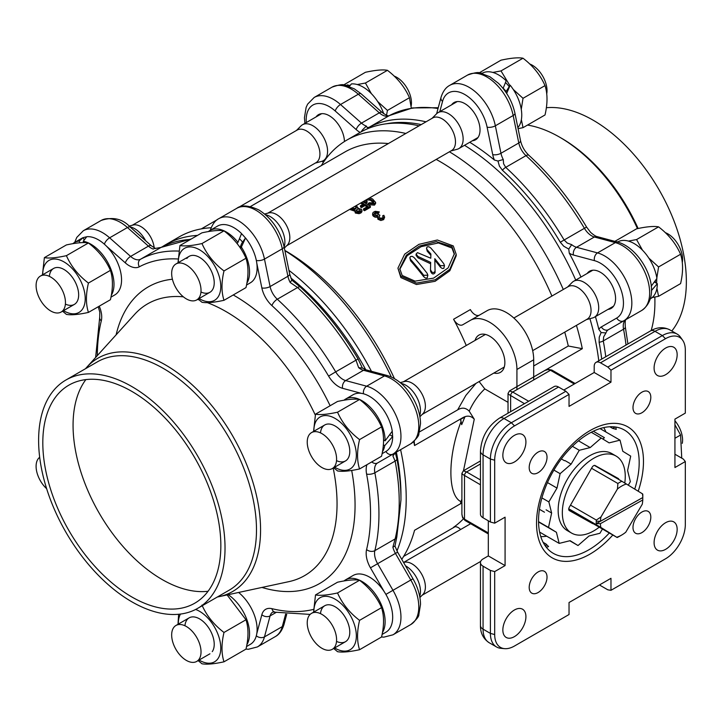 <?xml version="1.0" encoding="UTF-8"?>
<svg xmlns="http://www.w3.org/2000/svg" width="722" height="722" viewBox="0 0 722 722"><rect width="100%" height="100%" fill="white"/><g stroke="black" fill="none" stroke-linecap="round" stroke-linejoin="round"><path stroke-width="1.08" d="M603.709 427.595A65.91 38.049 -60 0 1 605.957 432.027M546.698 536.193A65.91 38.049 -60 0 1 540.778 536.599M583.331 517.836A30.604 17.671 120 0 0 583.981 517.602M602.969 439.102L604.395 437.64L593.303 431.242M564.442 460.708L561.346 458.921M544.46 512.196L539.433 509.29M602.437 529.018L599.937 533.269L589.017 535.986L578.006 545.534L570.1 540.688L559.18 543.395L556.418 532.285L548.512 527.43L551.626 513.026L548.855 501.907L557.005 488.081L560.119 473.677L571.129 464.12L579.279 450.284L590.199 447.577L601.209 438.019L609.115 442.875L620.036 440.158L622.797 451.277L630.703 456.123L627.598 470.527L630.36 481.646L628.302 485.139M568.737 508.884L587.753 520.553A2.969 1.715 120 0 0 587.771 520.571A2.969 1.715 120 0 0 587.934 520.643M611.011 474.995L600.812 468.74M600 428.588L620.036 440.158M569.757 540.769L578.006 545.534M539.614 532.105L559.18 543.395M538.549 521.961L556.418 532.285M538.54 521.672L548.512 527.43M546.094 509.831L551.626 513.026M541.906 497.9L548.855 501.907M547.457 482.567L557.005 488.081M553.9 470.085L560.119 473.677M564.938 460.546L571.129 464.12M572.375 446.304L579.279 450.284M578.493 440.817L590.199 447.577M591.246 432.27L601.209 438.019M608.908 473.785L599.404 467.946M624.774 483A44.484 25.685 120 0 0 616.037 456.024L611.841 453.596A44.484 25.685 120 0 0 567.366 479.282A44.484 25.685 120 0 0 567.366 530.643L571.553 533.071A44.484 25.685 120 0 0 599.242 527.177M616.037 456.024A44.484 25.685 120 0 0 571.553 481.7A44.484 25.685 120 0 0 571.553 533.071M618.853 479.525A2.969 1.715 120 0 0 618.267 478.496L595.09 465.537A2.969 1.715 120 0 0 592.121 467.278L569.324 507.187A2.969 1.715 120 0 0 569.333 510.589L592.509 523.549A2.969 1.715 120 0 0 593.186 523.676M569.062 510.364L588.313 521.131A2.969 1.715 120 0 0 588.999 521.257M614.666 477.107A2.969 1.715 120 0 0 614.341 476.303M513.847 318.023L568.322 286.58A18.835 10.875 60 0 1 587.148 297.446A18.835 10.875 60 0 1 587.148 319.196L532.674 350.648M400.232 382.642L404.212 381.577A18.835 10.875 60 0 1 412.072 383.147A18.835 10.875 60 0 1 423.949 398.427A18.835 10.875 60 0 1 422.821 413.805L419.906 416.729M567.591 286.995L572.176 282.401A20.758 11.985 60 0 1 573.647 281.273A20.758 11.985 60 0 1 594.405 293.258A20.758 11.985 60 0 1 594.405 317.229A20.758 11.985 60 0 1 592.69 317.933L586.426 319.611M665.26 232.628A20.758 11.985 60 0 1 682.272 262.6M401.116 383.391A20.758 11.985 60 0 1 405.782 385.205A20.758 11.985 60 0 1 419.699 415.583M321.913 467.531A20.758 11.985 60 0 1 308.348 449.237A20.758 11.985 60 0 1 311.525 432.604A20.758 11.985 60 0 1 332.291 444.59A20.758 11.985 60 0 1 332.291 468.56A20.758 11.985 60 0 1 321.913 467.531M651.172 286.273L656.903 278.421A32.77 18.916 -120 0 0 634.142 243.558A32.77 18.916 -120 0 0 617.761 241.942L617.518 242.078M650.287 298.836L650.531 298.7A32.77 18.916 -120 0 0 657.318 283.692L651.397 290.632M657.318 283.692L654.385 282.004M642.499 250.191L636.56 239.56L628.411 241.085M617.915 241.852L616.281 241.744M655.314 280.705A30.026 17.337 60 0 1 655.377 282.573M652.156 297.554L658.581 296.309L656.93 288.304M656.614 283.295L656.776 278.602M656.83 277.961L658.581 266.95L648.843 258.124M614.846 241.356L636.542 228.829C646.533 226.645 653.87 225.986 658.563 226.861C668.554 234.46 675.891 243.594 680.584 254.252C683.229 262.51 683.229 272.293 680.584 283.611L658.581 296.309M658.563 226.861L636.56 239.56M680.584 254.252L658.581 266.95M320.505 432.902A20.758 11.985 60 0 1 335.116 426.007A20.758 11.985 60 0 1 349.773 450.609A20.758 11.985 60 0 1 336.515 460.645M333.699 467.748L337.535 470.924C342.228 471.791 349.565 471.141 359.556 468.957C356.903 460.699 356.903 450.907 359.556 439.599C349.565 432 342.228 422.866 337.535 412.208C327.544 414.392 320.207 415.051 315.514 414.175L313.574 431.431M313.889 431.242A30.026 17.337 60 0 1 334.8 418.264A30.026 17.337 60 0 1 356.343 455.04A30.026 17.337 60 0 1 335.116 467.477A30.026 17.337 60 0 1 334.647 467.197M315.514 414.175L337.517 401.468C347.508 399.284 354.845 398.634 359.538 399.501C369.52 407.109 376.866 416.233 381.55 426.892C384.203 435.149 384.203 444.933 381.55 456.25L359.556 468.957M359.538 399.501L337.535 412.208M381.55 426.892L359.556 439.599M345.576 399.085L353.121 394.726A32.77 18.916 -120 0 1 369.511 396.351A32.77 18.916 -120 0 1 392.263 431.205L385.133 440.835A32.77 18.916 -120 0 0 361.957 400.701A32.77 18.916 -120 0 0 345.576 399.085A32.77 18.916 -120 0 0 343.952 400.232M394.943 545.976L392.894 547.168L395.133 538.937A199.137 114.969 -120 0 0 395.133 461.087L392.894 455.952A14.828 8.565 60 0 1 395.439 452.649L410.8 443.777A38.555 22.256 -120 0 0 415.132 408.282A38.555 22.256 -120 0 0 384.474 375.909L366.65 386.207A38.555 22.256 60 0 1 397.308 418.57A38.555 22.256 60 0 1 392.976 454.066L410.8 443.777L392.976 454.066A5.929 4.846 -120 0 1 385.891 451.485A32.77 18.916 -120 0 0 392.678 436.476L384.718 445.636L383.337 444.833M382.425 451.819A32.77 18.916 -120 0 0 384.718 445.636M392.678 436.476L389.754 434.788M385.133 440.835L383.517 439.906M403.589 562.501L404.212 562.33A18.835 10.875 60 0 1 423.606 578.25A18.835 10.875 60 0 1 422.821 594.567L419.906 597.482M674.935 420.755A20.758 11.985 60 0 1 682.272 443.353M405.484 565.795A20.758 11.985 60 0 1 418.498 581.779A20.758 11.985 60 0 1 419.699 596.345M309.197 632.472A20.758 11.985 60 0 1 311.525 613.357A20.758 11.985 60 0 1 332.291 625.342A20.758 11.985 60 0 1 332.291 649.313A20.758 11.985 60 0 1 309.197 632.472M173.632 627.635A20.758 11.985 60 0 1 175.96 625.469A20.758 11.985 60 0 1 196.727 637.454A20.758 11.985 60 0 1 196.727 661.424A20.758 11.985 60 0 1 177.404 651.731A20.758 11.985 60 0 1 173.632 627.635M46.632 488.677A20.758 11.985 60 0 1 39.692 457.297M132.261 225.264L297.193 130.041A18.835 10.875 60 0 1 318.14 145.321A18.835 10.875 60 0 1 316.019 162.658L238.215 207.575M129.103 226.103L133.083 225.038A18.835 10.875 60 0 1 152.477 240.958A18.835 10.875 60 0 1 154.174 247.854M296.462 130.456L301.047 125.872A20.758 11.985 60 0 1 302.518 124.744A20.758 11.985 60 0 1 325.613 141.584A20.758 11.985 60 0 1 323.275 160.69A20.758 11.985 60 0 1 321.561 161.403L315.297 163.073M394.131 76.09A20.758 11.985 60 0 1 409.482 93.156A20.758 11.985 60 0 1 411.143 106.071M129.987 226.861A20.758 11.985 60 0 1 145.654 240.751M63.491 292.915A20.758 11.985 60 0 1 61.153 312.03A20.758 11.985 60 0 1 40.396 300.045A20.758 11.985 60 0 1 40.396 276.075A20.758 11.985 60 0 1 63.491 292.915M267.826 213.152L432.758 117.93A18.835 10.875 60 0 1 450.275 126.72A18.835 10.875 60 0 1 453.705 148.588A18.835 10.875 60 0 1 451.584 150.546L286.652 245.769M264.667 214.001L268.647 212.936A18.835 10.875 60 0 1 285.407 223.576A18.835 10.875 60 0 1 288.042 244.226A18.835 10.875 60 0 1 287.257 245.164L284.369 248.061M432.027 118.354L436.611 113.76A20.758 11.985 60 0 1 438.083 112.632A20.758 11.985 60 0 1 457.396 122.316A20.758 11.985 60 0 1 461.178 146.422A20.758 11.985 60 0 1 458.84 148.588A20.758 11.985 60 0 1 457.125 149.292L450.862 150.97M529.695 63.978A20.758 11.985 60 0 1 546.707 93.959M265.552 214.75A20.758 11.985 60 0 1 280.596 227.52A20.758 11.985 60 0 1 284.134 246.942M199.055 297.753A20.758 11.985 60 0 1 196.727 299.919A20.758 11.985 60 0 1 175.96 287.934A20.758 11.985 60 0 1 175.96 263.963A20.758 11.985 60 0 1 195.283 273.656A20.758 11.985 60 0 1 199.055 297.753M346.74 85.629L347.86 84.79A32.77 18.916 -120 0 0 346.632 85.404L346.389 85.539M383.707 113.688A32.77 18.916 -120 0 0 351.424 83.923L349.295 86.45M347.86 84.79L348.374 86.126M503.081 88.436L506.185 80.792A32.77 18.916 -120 0 0 482.197 73.292L481.953 73.436M517.873 127.632A32.77 18.916 -120 0 0 510.165 85.187L505.761 92.064M510.165 85.187L506.663 93.427M674.935 424.807L680.584 435.005L681.748 458.154M680.584 435.005L674.935 438.272M386.505 115.258L387.452 110.421L377.714 101.585M371.37 93.652L365.431 83.03L357.273 84.546M350.206 85.304L348.076 85.349M346.786 85.313L344.213 85.106M343.528 85.016L365.413 72.29C375.404 70.106 382.741 69.447 387.434 70.323C397.425 77.922 404.762 87.055 409.455 97.714L411.314 108.119M409.455 97.714L387.452 110.421M387.434 70.323L365.431 83.03M503.171 88.219A20.758 11.985 60 0 1 506.041 91.387M518.08 128.642L523.017 127.668L545.02 114.96C547.664 103.652 547.664 93.86 545.02 85.611C540.327 74.944 532.989 65.819 522.999 58.22C518.306 57.345 510.968 57.995 500.978 60.188L479.092 72.904M505.499 82.498A30.026 17.337 60 0 1 509.191 86.568M523.017 127.668L521.365 119.662M521.266 109.32L523.017 98.309L513.279 89.474M509.894 85.566L500.996 70.918L492.846 72.435M482.35 73.211L479.778 72.994M522.999 58.22L500.996 70.918M545.02 85.611L523.017 98.309M320.505 613.655A20.758 11.985 60 0 1 332.003 605.352A20.758 11.985 60 0 1 347.823 622.581A20.758 11.985 60 0 1 336.515 641.398M333.699 648.5L337.535 651.677C342.228 652.553 349.565 651.894 359.556 649.71C356.903 641.452 356.903 631.669 359.556 620.351C349.565 612.752 342.228 603.619 337.535 592.961C327.544 595.145 320.207 595.803 315.514 594.928L313.574 612.184M313.889 612.003A30.026 17.337 60 0 1 334.963 599.107A30.026 17.337 60 0 1 356.343 636.154A30.026 17.337 60 0 1 334.647 647.959M315.514 594.928L337.517 582.221C347.508 580.037 354.845 579.387 359.538 580.262C369.52 587.861 376.866 596.986 381.55 607.644C384.203 615.902 384.203 625.694 381.55 637.003L359.556 649.71M359.538 580.262L337.535 592.961M381.55 607.644L359.556 620.351M184.94 625.766A20.758 11.985 60 0 1 204.019 622.265A20.758 11.985 60 0 1 212.259 651.641M198.135 660.612L201.97 663.78C206.663 664.655 214.001 664.005 223.991 661.812C221.338 653.563 221.338 643.771 223.991 632.463C214.001 624.855 206.663 615.731 201.97 605.072M195.635 609.467A30.026 17.337 60 0 1 220.706 646.037A30.026 17.337 60 0 1 199.082 660.061M178.325 624.106A30.026 17.337 60 0 1 180.464 614.07M178.632 614.269L178.009 624.295M227.105 594.937L245.985 619.756C248.639 628.014 248.639 637.797 245.985 649.114L223.991 661.812M245.985 619.756L223.991 632.463M49.376 276.364A20.758 11.985 60 0 1 64.457 269.757A20.758 11.985 60 0 1 78.653 294.35A20.758 11.985 60 0 1 65.386 304.106M62.57 311.209L66.406 314.386C71.099 315.261 78.436 314.602 88.427 312.418C85.774 304.161 85.774 294.377 88.427 283.06C78.436 275.461 71.099 266.328 66.406 255.669C56.415 257.853 49.078 258.512 44.385 257.637L42.445 274.892M42.76 274.712A30.026 17.337 60 0 1 58.265 259.514A30.026 17.337 60 0 1 82.371 284.784A30.026 17.337 60 0 1 82.254 309.467A30.026 17.337 60 0 1 63.518 310.668M44.385 257.637L66.388 244.938C76.379 242.754 83.716 242.096 88.409 242.971C98.391 250.57 105.737 259.703 110.421 270.362C113.074 278.62 113.074 288.403 110.421 299.72L88.427 312.418M110.421 270.362L88.427 283.06M88.409 242.971L66.406 255.669M186.836 258.503A20.758 11.985 60 0 1 211.898 272.275A20.758 11.985 60 0 1 200.951 291.995M198.135 299.107L201.97 302.274C206.663 303.15 214.001 302.491 223.991 300.307C221.338 292.049 221.338 282.266 223.991 270.949C214.001 263.349 206.663 254.225 201.97 243.558C191.98 245.742 184.642 246.401 179.949 245.525L178.009 262.781M178.325 262.6A30.026 17.337 60 0 1 204.822 253.612A30.026 17.337 60 0 1 217.936 297.193A30.026 17.337 60 0 1 199.082 298.556M179.949 245.525L201.952 232.827C211.943 230.643 219.28 229.984 223.973 230.859C233.955 238.459 241.301 247.592 245.985 258.25C248.639 266.508 248.639 276.291 245.985 287.609L223.991 300.307M223.973 230.859L201.97 243.558M245.985 258.25L223.991 270.949M382.425 632.571A32.77 18.916 -120 0 0 382.028 606.426A32.77 18.916 -120 0 0 345.576 579.838A32.77 18.916 -120 0 0 343.952 580.984M382.082 634.43L385.891 632.237A32.77 18.916 -120 0 0 389.573 602.067A32.77 18.916 -120 0 0 353.121 575.479L345.576 579.838M246.518 646.542L250.326 644.349A32.77 18.916 -120 0 0 254.009 640.928A32.77 18.916 -120 0 0 238.621 592.464M246.861 644.683A32.77 18.916 -120 0 0 228.215 594.702M74.447 242.547L81.992 238.188A32.77 18.916 -120 0 1 83.229 237.574L79.249 241.067A32.77 18.916 -120 0 0 74.447 242.547A32.77 18.916 -120 0 0 72.814 243.693M110.953 297.148L114.762 294.946A32.77 18.916 -120 0 0 116.765 260.895A32.77 18.916 -120 0 0 86.793 236.708L83.229 241.265L83.752 242.619M111.296 295.28A32.77 18.916 -120 0 0 108.417 263.665A32.77 18.916 -120 0 0 83.229 241.265M83.229 237.574L84.14 239.939M79.249 241.067L79.907 242.772M210.012 230.435L217.557 226.076A32.77 18.916 -120 0 1 241.545 233.576L237.98 242.33A32.77 18.916 -120 0 0 210.012 230.435A32.77 18.916 -120 0 0 208.378 231.591M246.518 285.037L250.326 282.834A32.77 18.916 -120 0 0 245.534 237.971L241.753 243.341L239.984 247.529M245.534 237.971L240.679 248.567M246.861 283.177A32.77 18.916 -120 0 0 241.545 247.321M237.98 242.33L237.087 243.603M356.316 210.977L360.26 210.896M359.944 209.434L357.625 209.091L356.036 210.328L358.004 211.726L360.278 210.887L359.944 209.434L359.917 210.634M351.497 208.523L356.163 208.333M351.388 208.396L353.32 209.272L355.738 208.694L356.352 207.467L354.872 206.384M642.806 495.148L642.806 497.539A29.99 17.31 120 0 0 642.409 493.794L642.76 494.092A32.95 19.025 -60 0 1 642.806 495.148A32.95 19.025 -60 0 1 642.806 496.79M642.779 497.548A32.95 19.025 -60 0 1 642.77 497.593L642.77 499.976A29.99 17.31 120 0 1 642.264 504.227L625.766 532.213A29.99 17.31 120 0 1 621.615 535.092L619.512 536.302A32.95 19.025 -60 0 1 617.166 537.52L587.257 520.246M568.746 508.802L596.273 524.695A32.95 19.025 -60 0 1 596.219 523.63A32.95 19.025 -60 0 1 596.219 522.421A32.95 19.025 -60 0 1 596.255 521.194A32.95 19.025 -60 0 1 596.327 520.066L570.488 505.138M591.544 468.28L617.888 483.487A32.95 19.025 -60 0 1 621.868 481.267L594.405 465.41M239.469 238.72A24.467 14.124 60 0 1 242.592 242.15M362.552 368.13L358.635 367.642L355.973 360.152A199.137 114.969 -120 0 0 297.581 287.518L290.226 282.546A14.828 8.565 60 0 1 287.916 276.273L282.293 248.801A38.555 22.256 -120 0 0 236.69 208.36L218.865 218.649A38.555 22.256 60 0 1 264.469 259.09L270.091 286.562L287.916 276.273A5.929 2.419 168.4 0 0 289.675 273.999L291.769 280.073L300.208 286.968A197.395 113.968 60 0 1 358.085 358.969L362.273 367.877L366.108 369.863A5.929 4.197 105 0 0 363.491 370.287L345.667 380.584L366.65 386.207A5.929 4.197 105 0 0 363.509 393.797M395.34 452.712L396.91 459.03A197.395 113.968 60 0 1 400.963 499.958L400.963 495.319A191.718 110.692 -120 0 0 396.342 452.125M365.765 369.763A191.718 110.692 -120 0 0 290.867 278.006M85.855 379.61A125.89 72.678 -120 0 0 99.14 513.044A125.89 72.678 -120 0 0 208.053 591.264M217.349 597.004A134.707 77.777 -120 0 0 219.226 596.634A134.707 77.777 -120 0 0 232.674 435.944A134.707 77.777 -120 0 0 86.784 367.245A134.707 77.777 -120 0 0 85.539 368.689M197.729 608.33L229.19 590.172A131.819 76.108 -120 0 0 256.49 529.822A131.819 76.108 -120 0 0 198.947 397.172A131.819 76.108 -120 0 0 97.371 361.857L65.919 380.016A131.819 76.108 -120 0 0 65.91 532.222A131.819 76.108 -120 0 0 197.729 608.33A131.819 76.108 -120 0 0 225.029 547.989A131.819 76.108 -120 0 0 167.495 415.33A131.819 76.108 -120 0 0 65.919 380.016M220.842 545.561A125.89 72.678 -120 0 0 165.889 418.877A125.89 72.678 -120 0 0 68.879 385.151A125.89 72.678 -120 0 0 68.879 530.508A125.89 72.678 -120 0 0 194.769 603.195A125.89 72.678 -120 0 0 220.842 545.561M607.96 309.404A21.498 12.409 -120 0 0 611.128 308.429A21.498 12.409 -120 0 0 607.987 278.999A21.498 12.409 -120 0 0 589.63 271.192A21.498 12.409 -120 0 0 587.203 273.448M472.396 140.754A21.498 12.409 -120 0 0 475.563 139.788A21.498 12.409 -120 0 0 472.423 110.349A21.498 12.409 -120 0 0 454.066 102.542A21.498 12.409 -120 0 0 451.638 104.798M344.448 141.539A21.498 12.409 -120 0 0 336.858 122.46A21.498 12.409 -120 0 0 318.501 114.654A21.498 12.409 -120 0 0 316.074 116.91M601.706 359.105A197.395 113.968 -120 0 0 599.116 342.282L599.242 337.12L601.146 332.544L598.827 329.358A20.758 11.985 60 0 1 601.336 326.931L616.696 318.059A32.616 18.835 -120 0 0 620.36 288.024A32.616 18.835 -120 0 0 594.414 260.633L573.43 255.01A20.758 11.985 60 0 1 569.27 253.178L568.755 249.081L563.72 246.202L560.29 242.222A197.395 113.968 -120 0 0 502.413 170.23L499.425 166.15L497.972 161.024L494.371 160.013A20.758 11.985 60 0 1 492.72 154.607L487.097 127.135A32.616 18.835 -120 0 0 464.815 94.528A32.616 18.835 -120 0 0 442.541 101.405L439.797 111.639M469.76 142.279A199.137 114.969 60 0 1 494.371 160.013M363.274 130.727L362.417 129.951L361.235 131.792M569.27 253.178A199.137 114.969 60 0 1 580.966 277.049M595.442 316.633A199.137 114.969 60 0 1 598.827 329.358M527.511 125.068A134.707 77.777 60 0 1 559.658 137.18A134.707 77.777 60 0 1 607.283 179.408A134.707 77.777 60 0 1 637.463 228.639M654.809 297.067A134.707 77.777 60 0 1 654.908 302.157A134.707 77.777 60 0 1 651.154 330.568M559.658 137.18L561.698 138.353A131.819 76.108 60 0 1 608.303 179.688A131.819 76.108 60 0 1 638.122 228.504M654.872 297.058A131.819 76.108 60 0 1 654.908 299.801L654.908 302.157M546.337 107.731A131.819 76.108 60 0 1 660.377 192.088A131.819 76.108 60 0 1 671.794 331.001M594.414 260.633A5.929 4.197 105 0 1 597.518 252.908L615.343 242.619A5.929 4.197 105 0 1 617.969 242.195L596.986 236.572A5.929 4.197 105 0 0 594.359 236.997L576.535 247.285L597.518 252.908A38.555 22.256 60 0 1 628.185 285.28A38.555 22.256 60 0 1 623.853 320.776L641.678 310.487A38.555 22.256 -120 0 0 646.009 274.992A38.555 22.256 -120 0 0 615.343 242.619L594.359 236.997A14.828 8.565 60 0 1 584.387 228.269A199.137 114.969 -120 0 0 526.004 155.636A14.828 8.565 60 0 1 518.793 142.983L513.171 115.511A38.555 22.256 -120 0 0 467.558 75.07C474.498 72.633 478.713 71.965 480.193 73.066L489.868 76.722L498.451 83.319C506.88 91.793 512.367 101.766 514.93 113.237A5.929 2.419 168.4 0 1 513.171 115.511L495.346 125.799L500.969 153.272L518.793 142.983A5.929 2.419 168.4 0 0 520.544 140.709L514.93 113.237M362.02 210.355L360.72 211.898L358.599 212.575L355.811 212.106L354.719 210.734L355.359 213.044L359.078 213.685L360.982 212.909L361.975 211.663L361.541 209.272L357.769 208.279L356.876 206.113L356.045 205.707M350.206 209.082L354.899 209.876L354.719 210.734M357.769 208.279L357.986 207.584L357.986 208.784M367.038 206.853A189.796 109.582 60 0 0 364.944 205.608L361.523 207.584A189.796 109.582 60 0 0 360.477 206.97L360.468 205.761A191.276 110.43 60 0 1 361.523 206.375L364.953 204.398A191.276 110.43 60 0 1 368.067 206.257L363.536 208.875A191.276 110.43 60 0 1 364.592 209.524L370.386 206.176A191.276 110.43 60 0 0 362.877 201.763M361.614 202.494A191.276 110.43 60 0 1 363.888 203.785L360.468 205.761M368.4 198.577L371.343 199.804L371.343 201.014C370.837 200.111 369.014 199.795 365.883 200.075L365.603 200.292M374.474 203.956L374.429 205.138L375.584 203.55L375.611 202.368L374.474 203.956L368.211 203.423L369.42 202.72L373.797 202.999L373.59 201.456L371.343 199.804M375.611 202.377L372.561 198.974L369.754 197.792M365.54 200.22L367.092 201.366L365.819 202.097L364.276 200.951M416.089 254.054L416.089 255.389L418.038 257.862L418.038 256.509L416.089 254.054L417.497 252.646L430.772 258.223L430.881 254.027A191.276 110.43 60 0 0 427.198 249.794L426.485 248.151L427.198 246.897L428.85 246.743L430.61 247.817A191.276 110.43 60 0 1 443.786 263.747L444.49 265.606L440.375 265.714A191.276 110.43 60 0 0 434.797 258.702L435.077 271.246C433.408 273.412 431.882 272.871 430.493 269.613L430.493 271.03C431.873 274.306 433.408 274.847 435.077 272.663L435.077 271.255L435.077 272.663M402.154 275.452L399.762 268.692L406.315 255.227L419.473 246.076L436.458 241.653L451.99 246.68L454.382 253.711L448.091 267.952L433.606 278.132L415.06 281.156L402.154 275.452M399.78 269.36L407.154 255.714L421.088 246.671L438.416 242.953L451.99 248.052L454.364 254.415M612.825 535.02A75.62 43.663 -60 0 1 590.009 554.099A75.62 43.663 -60 0 1 537.123 513.712A75.62 43.663 -60 0 1 605.713 424.265A75.62 43.663 -60 0 1 638.221 491.222M634.737 489.092A71.171 41.091 120 0 0 624.449 430.059A71.171 41.091 120 0 0 553.278 471.15A71.171 41.091 120 0 0 553.278 553.332A71.171 41.091 120 0 0 588.863 549.803A71.171 41.091 120 0 0 609.314 532.989M493.893 373.039A21.498 12.409 -120 0 0 500.418 372.353A21.498 12.409 -120 0 0 503.712 355.125A21.498 12.409 -120 0 0 489.66 336.181A21.498 12.409 -120 0 0 478.912 335.116A21.498 12.409 -120 0 0 475.058 340.423M463.334 518.938A189.796 109.582 60 0 1 453.578 527.286A8.899 5.135 60 0 1 453.795 527.15A8.899 5.135 60 0 1 460.627 529.506M545.967 546.861L545.967 543.973L548.576 546.572L546.319 547.312M545.967 543.973L543.106 542.321M609.828 426.756L612.689 428.408L615.189 426.964M615.758 427.045L616.245 429.364L612.689 428.408M641.903 412.758A12.608 7.274 120 0 0 650.134 401.649A12.608 7.274 120 0 0 648.203 391.55A12.608 7.274 120 0 0 635.604 398.833A12.608 7.274 120 0 0 635.604 413.381A12.608 7.274 120 0 0 641.903 412.758M665.63 374.691A16.308 9.413 120 0 0 676.279 360.323A16.308 9.413 120 0 0 673.779 347.255A16.308 9.413 120 0 0 657.471 356.668A16.308 9.413 120 0 0 657.471 375.503A16.308 9.413 120 0 0 665.63 374.691M538.107 472.684A12.608 7.274 120 0 0 546.346 461.575A12.608 7.274 120 0 0 544.406 451.476A12.608 7.274 120 0 0 531.807 458.75A12.608 7.274 120 0 0 531.807 473.307A12.608 7.274 120 0 0 538.107 472.684M514.38 462.008A16.308 9.413 120 0 0 525.038 447.64A16.308 9.413 120 0 0 522.538 434.572A16.308 9.413 120 0 0 506.23 443.985A16.308 9.413 120 0 0 506.23 462.82A16.308 9.413 120 0 0 514.38 462.008M538.107 592.536A12.608 7.274 120 0 0 546.346 581.427A12.608 7.274 120 0 0 544.406 571.328A12.608 7.274 120 0 0 531.807 578.602A12.608 7.274 120 0 0 531.807 593.159A12.608 7.274 120 0 0 538.107 592.536M514.38 636.651A16.308 9.413 120 0 0 525.038 622.283A16.308 9.413 120 0 0 522.538 609.206A16.308 9.413 120 0 0 506.23 618.628A16.308 9.413 120 0 0 506.23 637.463A16.308 9.413 120 0 0 514.38 636.651M641.903 532.61A12.608 7.274 120 0 0 650.134 521.501A12.608 7.274 120 0 0 648.203 511.402A12.608 7.274 120 0 0 635.604 518.676A12.608 7.274 120 0 0 635.604 533.233A12.608 7.274 120 0 0 641.903 532.61M665.63 549.334A16.308 9.413 120 0 0 676.279 534.957A16.308 9.413 120 0 0 673.779 521.889A16.308 9.413 120 0 0 657.471 531.311A16.308 9.413 120 0 0 657.471 550.137A16.308 9.413 120 0 0 665.63 549.334M460.636 503.676L414.554 530.282A199.137 114.969 60 0 1 401.766 559.351M460.979 501.664A199.137 114.969 60 0 1 460.492 503.55L460.672 503.712A199.398 115.123 -120 0 0 461.683 499.651L460.979 501.664C447.559 495.418 447.496 456.593 460.979 421.847L461.683 424.662L464.86 417.018L462.676 417.758L414.554 445.537A199.137 114.969 60 0 0 413.724 441.647M462.459 418.246L460.492 419.383A199.137 114.969 60 0 1 460.979 421.847M162.45 246.68A199.137 114.969 60 0 1 165.834 244.596L179.038 236.969A199.137 114.969 60 0 1 211.14 227.755M284.892 250.615A199.137 114.969 60 0 1 391.297 376.983M165.834 244.596A199.137 114.969 60 0 1 197.476 235.408M288.926 270.326A199.137 114.969 60 0 1 371.433 371.288M400.602 449.671A199.137 114.969 60 0 1 396.956 550.967M321.326 165.609A199.137 114.969 60 0 1 346.795 140.113L360.007 132.487A199.137 114.969 60 0 1 419.067 125.836M464.517 145.303A199.137 114.969 60 0 1 575.723 280.073M589.919 318.682A199.137 114.969 60 0 1 598.773 360.792M346.795 140.113A199.137 114.969 60 0 1 405.854 133.462M449.436 151.791A199.137 114.969 60 0 1 563.286 289.477M576.436 325.378A199.137 114.969 60 0 1 582.311 348.681L534.361 376.55M250.39 206.564L344.863 152.017A189.796 109.582 60 0 1 388.364 143.561M436.214 159.427A189.796 109.582 60 0 1 551.915 296.047M564.748 332.129A189.796 109.582 60 0 1 568.286 346L582.311 348.681M284.856 250.435L285.217 250.642A189.796 109.582 60 0 1 394.411 378.572M414.22 441.169L414.554 445.537M479.11 381.568L484.796 388.914L508.026 402.334M484.796 388.914C478.433 394.898 473.235 402.307 469.192 411.143L474.264 419.202L463.47 470.753M397.93 268.169L400.854 277.573L416.468 284.513L435.104 281.3L449.815 270.759L456.205 255.759L456.205 254.343L449.806 269.306L435.113 279.811L416.486 283.078L400.854 276.201L397.93 268.169L404.672 254.144L418.913 244.352L437.342 240.002L453.281 245.931L456.205 254.343M469.192 411.143C465.762 407.668 461.909 407.244 457.64 409.888L419.473 431.918M457.64 409.888L465.843 395.43L476.015 383.355M516.925 389.627L516.925 369.474A38.555 22.256 -120 0 0 500.093 330.676A38.555 22.256 -120 0 0 470.392 320.342L462.694 324.783A8.899 5.135 60 0 1 453.578 319.268A189.796 109.582 60 0 1 466.259 345.504M533.702 365.973L568.286 346M374.429 205.138L368.202 204.624L368.211 203.423M373.806 202.99L371.343 201.014M367.092 201.366L367.092 202.575L365.828 203.306L363.744 201.257M370.386 206.176L370.35 207.367L364.556 210.707L364.592 209.524M363.536 208.875L363.509 210.066A189.796 109.582 60 0 1 364.556 210.707M360.54 203.117A189.796 109.582 60 0 1 362.841 204.398M379.267 211.88L378.436 212.566L375.53 212.268L374.24 213.405L376.045 215.192L379.212 214.75A191.276 110.43 60 0 1 379.925 215.264L378.86 216.871L380.368 218.225L382.75 217.891L383.211 217.042L382.687 215.761L383.842 215.309L384.591 217.006L383.49 218.748L380.097 219.28L377.913 217.963L377.669 216.14L374.727 215.851L372.669 213.604L373.139 212.394L375.16 211.32L379.267 211.88L378.328 213.712L376.153 213.306L374.384 214.019M379.925 215.264L378.96 217.169M382.976 217.674L382.687 215.761M384.582 217.358L383.653 219.632L380.864 220.517L377.895 219.226L377.552 216.726M377.489 217.268L375.079 217.169L373.436 216.266L372.615 215.075L372.669 213.423M354.719 211.131L349.61 209.425M488.307 520.806L488.307 555.913L483.063 558.945A8.899 5.135 0 0 0 480.455 562.573A8.899 5.135 0 0 0 483.063 566.201L490.4 570.443L494.687 571.598L494.687 634.557A28.041 16.191 120 0 0 504.579 648.654A28.041 16.191 120 0 0 514.515 646L569.035 614.521L569.035 602.527L610.974 578.313L610.974 590.307L665.494 558.828A28.041 16.191 120 0 0 685.322 524.497L685.322 461.538L674.935 467.54L674.935 419.112L685.322 413.11L685.322 350.161A28.041 16.191 120 0 0 682.651 340.224A28.041 16.191 120 0 0 665.494 338.708L610.974 370.187L610.974 382.182L569.035 406.396L569.035 394.402L514.515 425.881A28.041 16.191 120 0 0 494.687 460.212L494.687 523.17L505.075 517.178L505.075 565.597L494.687 571.598M610.974 370.187L607.825 367.047L662.354 335.577L655.007 331.335A8.899 5.135 60 0 0 650.558 330.893C657.137 327.048 663.563 326.705 669.836 329.864A29.656 17.12 120 0 0 655.007 331.335L600.487 362.814A8.899 5.135 -120 0 0 596.038 362.372A8.899 5.135 -120 0 0 594.197 366.442L594.197 372.498L563.792 390.051M665.494 338.708L662.354 335.577A29.656 17.12 -60 0 1 677.173 334.106A29.656 17.12 -60 0 1 680.494 337.174L682.651 340.224M685.322 461.538L683.319 459.066L675.982 454.824A8.899 5.135 0 0 0 674.935 454.309M599.513 584.928A8.899 5.135 -120 0 0 600.487 585.578L607.825 589.811L610.974 590.307M504.579 648.654L500.86 648.311A29.656 17.12 -60 0 1 496.546 646.975A29.656 17.12 -60 0 1 490.4 633.402L490.4 570.443M488.307 555.913L505.075 565.597M494.687 523.17L490.4 522.015L490.4 459.057A29.656 17.12 -60 0 1 511.366 422.74L565.895 391.261L569.035 394.402M494.687 460.212L490.4 459.057L483.063 454.824A8.899 5.135 -0 0 1 480.455 451.196C481.412 437.018 487.792 425.98 499.579 418.065L554.099 386.586A8.899 5.135 60 0 1 558.548 387.028L504.028 418.507A29.656 17.12 120 0 0 483.063 454.824L483.063 517.782L490.4 522.015M483.063 517.782A8.899 5.135 180 0 1 480.455 514.145L480.455 451.196M558.548 387.028L565.895 391.261M594.197 372.498L610.974 382.182M600.487 362.814L607.825 367.047M480.455 463.957L466.602 471.953L463.38 470.807L480.455 460.943M480.455 484.796L462.712 474.408L461.899 473.37L463.38 470.807M480.455 479.959L466.602 471.953A2.969 1.715 120 0 0 464.499 475.59L464.499 519.172L463.641 518.54L462.324 516.582L461.899 514.344L461.899 473.37M574.279 383.996L550.011 370.016L547.754 369.61L544.803 370.53L548.332 369.348L551.96 370.115A2.969 1.715 120 0 0 550.48 370.26L512.728 392.055L509.515 390.9L544.803 370.53M524.488 403.679L508.703 394.383L508.026 393.472L509.515 390.9M533.702 379.943L533.702 359.782A38.555 22.256 -120 0 0 516.871 320.992A38.555 22.256 -120 0 0 487.16 310.659L470.392 320.342M453.578 319.268L470.356 309.585A8.899 5.135 -120 0 0 479.444 315.117M533.702 376.767L534.19 376.469M462.676 417.758C467.116 415.24 470.979 415.71 474.246 419.166M430.844 255.344A189.796 109.582 -120 0 0 427.198 251.13L427.198 249.794M426.485 248.151L427.198 251.13M434.825 260.128A189.796 109.582 -120 0 1 440.375 267.14L442.162 268.458L443.786 268.394L444.49 265.606M418.038 256.509L430.664 262.393L430.493 269.613M418.038 257.862L430.637 263.774M427.857 275.208L427.153 277.997L425.529 278.06L423.742 276.743A189.796 109.582 -120 0 0 410.556 260.741L410.556 259.397A191.276 110.43 60 0 1 423.742 275.317L427.857 275.208L427.153 273.349A191.276 110.43 60 0 0 413.968 257.429L412.217 256.346L410.556 256.509L409.852 257.718L410.556 259.397M409.852 257.754L410.556 260.741M365.819 202.097L365.828 203.306M361.523 207.584L361.523 206.375M364.944 205.608L364.953 204.398M378.436 212.566L378.328 213.712M304.883 123.372L304.449 117.713L306.119 107.407L307.644 104.121L314.169 97.47A38.555 22.256 60 0 1 340.504 104.519L361.487 123.128A14.828 8.565 -120 0 0 366.343 126.088L367.209 127.559L369.005 127.343A199.137 114.969 60 0 1 426.043 121.81M492.72 154.607A5.929 2.419 168.4 0 0 500.969 153.272A14.828 8.565 -120 0 0 503.279 159.544L503.595 163.777L505.716 167.351A199.137 114.969 60 0 1 564.108 239.984L567.275 243.07L571.68 244.641L568.755 249.081M601.336 326.931A5.929 4.846 -120 0 0 608.493 329.638L626.317 319.35L608.493 329.638A14.828 8.565 -120 0 0 605.948 332.95L603.664 336.849L603.267 340.919A199.137 114.969 60 0 1 605.758 356.767M626.037 345.053A199.137 114.969 -120 0 0 623.546 329.214A14.828 8.565 60 0 1 626.317 319.35L641.678 310.487L626.317 319.35A5.929 4.846 -120 0 1 626.317 319.35L641.678 310.487C665.413 293.881 641.93 248.576 617.969 242.195M366.343 126.088L362.417 129.951M503.279 159.544L497.972 161.024M605.948 332.95L601.146 332.544M190.5 239.442A199.137 114.969 -120 0 0 160.871 247.511L153.912 248.648L160.988 247.438A5.929 4.837 -118 0 1 161.123 247.375M291.769 280.073L290.226 282.546M395.475 452.622A5.929 4.846 -120 0 1 395.439 452.649L392.894 455.952M412.975 578.764L410.8 580.019A38.555 22.256 -120 0 1 410.8 624.53C416.386 619.738 419.067 616.426 418.85 614.593L420.52 604.386C420.385 595.885 417.867 587.347 412.975 578.764L397.614 552.159L394.97 546.148L396.82 536.834A5.929 4.142 -166.3 0 1 395.133 538.937L374.853 550.642A5.929 4.142 -166.3 0 1 366.586 549.559A193.207 111.549 -120 0 0 366.586 474.029A20.758 11.985 60 0 1 366.957 464.679M642.77 497.593L596.219 523.63L600.415 523.667L642.77 499.976M600.415 523.667A29.99 17.31 120 0 0 600.821 527.412L596.273 524.695M617.166 537.52L600.821 527.412M616.805 537.222A29.99 17.31 120 0 0 621.615 535.092M642.806 497.539L600.451 521.23L596.255 521.194M596.327 520.066L600.957 516.979A29.99 17.31 120 0 0 600.451 521.23M621.868 481.267L642.409 493.794M626.416 483.984A29.99 17.31 120 0 0 617.454 488.993L617.888 483.487M600.957 516.979L617.454 488.993M460.492 419.383L464.86 417.018M461.683 424.662A199.398 115.123 -120 0 0 460.672 419.437M460.672 503.712L461.899 502.999M592.509 523.549L588.313 521.131M355.802 206.799L355.811 208.017M396.91 459.03A5.929 2.509 169.2 0 1 395.133 461.087L374.853 472.802A199.137 114.969 60 0 1 374.853 550.642A14.828 8.565 -120 0 0 377.615 563.702L392.976 590.307A38.555 22.256 60 0 1 392.976 634.818L383.824 637.147L381.55 637.003M395.439 452.649L410.8 443.777C416.386 438.985 419.067 435.673 418.85 433.841L420.52 423.633C420.385 415.096 417.848 406.522 412.921 397.912C405.954 386.18 397.353 378.707 387.091 375.485A5.929 4.197 105 0 0 384.474 375.909L363.491 370.287A14.828 8.565 60 0 1 358.635 367.642M397.614 552.159L395.439 553.413L410.8 580.019L385.891 594.396M99.239 306.173A20.758 11.985 60 0 1 101.297 320.866A5.929 4.142 -166.3 0 1 99.735 317.039L99.78 312.094L98.255 306.742M392.976 454.066L377.615 462.937A14.828 8.565 -120 0 0 374.853 472.802A5.929 2.509 169.2 0 1 366.586 474.029M392.578 436.422A32.616 18.835 -120 0 0 392.19 431.323M261.942 587.437A171.285 98.887 -120 0 0 355.062 505.138A171.285 98.887 -120 0 0 351.686 470.428M330.125 405.737A171.285 98.887 -120 0 0 233.251 294.964M172.414 279.233A171.285 98.887 -120 0 0 116.116 334.846M219.226 596.634L288.881 581.643A156.927 90.602 -120 0 0 337.048 503.812A156.927 90.602 -120 0 0 333.176 468.046M315.315 415.105A156.927 90.602 -120 0 0 207.304 302.626M199.019 299.865A156.927 90.602 -120 0 0 197.53 299.45M183.388 296.832A156.927 90.602 -120 0 0 134.599 314.422L86.784 367.245M384.266 591.742L370.458 567.835L395.439 553.413A14.828 8.565 60 0 1 392.894 547.168M153.29 249.09A14.828 8.565 60 0 1 148.434 246.13A5.929 2.419 -48.4 0 1 151.286 245.742L130.303 227.141A5.929 2.419 -48.4 0 0 127.451 227.52A38.555 22.256 -120 0 0 101.125 220.472L83.301 230.76A38.555 22.256 60 0 1 109.627 237.818L130.61 256.418L148.434 246.13L127.451 227.52L109.627 237.818A5.929 2.419 -48.4 0 0 104.374 244.189M596.986 236.572C595.677 236.329 593.538 234.921 590.578 232.331L586.58 227.06L560.29 242.222M520.544 140.709C521.853 146.349 524.614 151.187 528.829 155.239A5.929 2.337 132.4 0 0 526.004 155.636L505.716 167.351A5.929 2.337 132.4 0 0 502.413 170.23M421.215 124.59A197.395 113.968 -120 0 0 386.27 123.796M436.639 113.733L440.998 97.452C442.857 91.477 445.772 87.443 449.734 85.358A38.555 22.256 60 0 1 495.346 125.799A5.929 2.419 168.4 0 1 487.097 127.135M483.063 566.201L483.063 629.16L490.4 633.402L494.687 634.557M489.2 642.733C483.271 638.762 480.356 633.023 480.455 625.532A8.899 5.135 -0 0 0 483.063 629.16A29.656 17.12 120 0 0 489.2 642.733L496.546 646.975M499.579 418.065A8.899 5.135 60 0 1 504.028 418.507L511.366 422.74L514.515 425.881M510.634 411.684L510.634 395.683A2.969 1.715 120 0 1 512.728 392.055L528.684 401.261M488.307 533.919L465.121 520.526A2.969 1.715 120 0 1 464.499 519.172L488.307 532.908M533.702 359.782L516.925 369.474M440.375 267.14L440.375 265.714M423.742 276.743L423.742 275.317M438.037 108.517A199.137 114.969 -120 0 0 389.284 115.628L369.005 127.343A5.929 4.837 62 0 0 367.57 128.742M626.317 319.35C625.315 319.169 624.972 321.696 625.306 326.913A5.929 2.509 169.2 0 1 623.546 329.214L603.267 340.919A5.929 2.509 169.2 0 1 599.116 342.282M335.225 110.989A5.929 2.419 131.6 0 1 340.504 104.519L358.329 94.23A38.555 22.256 -120 0 0 331.994 87.172C338.934 84.736 343.149 84.068 344.629 85.169L354.303 88.833L361.171 93.842A5.929 2.419 131.6 0 0 358.329 94.23L379.312 112.84L361.487 123.128A5.929 2.419 131.6 0 0 356.208 129.599L335.225 110.989A32.616 18.835 -120 0 0 306.29 122.559M389.546 115.493A5.929 4.837 62 0 0 389.402 115.565A5.929 4.837 62 0 0 389.284 115.628A14.828 8.565 60 0 1 379.312 112.84A5.929 2.419 131.6 0 1 382.155 112.451L361.171 93.842M571.68 244.641A14.828 8.565 -120 0 0 576.535 247.285A5.929 4.197 105 0 0 573.43 255.01M360.107 132.433A20.758 11.985 60 0 1 356.208 129.599M323.321 160.672L323.88 161.647M440.998 97.452A5.929 4.197 15 0 0 442.541 101.405M623.853 320.776A5.929 4.846 -120 0 1 616.696 318.059M300.208 286.968A5.929 2.337 132.4 0 0 297.581 287.518L277.302 299.224A199.137 114.969 60 0 1 335.685 371.857L358.085 358.969M191.285 238.982L160.988 247.438A5.929 4.837 -118 0 0 160.871 247.511L140.591 259.216A199.137 114.969 60 0 1 178.885 251.085M286.724 614.26L283.972 624.548A5.929 4.197 -165 0 1 282.293 626.606L264.469 636.894A38.555 22.256 60 0 1 257.411 646.93L275.235 636.642A38.555 22.256 -120 0 0 282.293 626.606L285.641 614.115M276.228 612.373L270.091 615.911L264.469 636.894A5.929 4.197 -165 0 1 256.328 635.811M289.675 273.999L284.053 246.527A5.929 2.419 -11.6 0 1 282.293 248.801L264.469 259.09A5.929 2.419 -11.6 0 1 256.328 260.452M328.591 376.09L335.685 371.857A14.828 8.565 -120 0 0 345.667 380.584A5.929 4.197 105 0 0 342.562 388.31A20.758 11.985 60 0 1 328.591 376.09A193.207 111.549 -120 0 0 271.941 305.623A20.758 11.985 60 0 1 261.842 287.897L256.797 263.214M261.842 287.897A5.929 2.419 168.4 0 0 270.091 286.562A14.828 8.565 -120 0 0 277.302 299.224A5.929 2.337 132.4 0 0 271.941 305.623M125.33 262.889A5.929 2.419 -48.4 0 1 130.61 256.418A14.828 8.565 -120 0 0 140.591 259.216A5.929 4.837 -118 0 0 139.301 266.806A20.758 11.985 60 0 1 125.33 262.889L106.477 246.175M310.144 614.404L272.808 612.048A14.828 8.565 -120 0 0 270.091 615.911A5.929 4.197 -165 0 1 261.842 614.738A20.758 11.985 60 0 1 271.941 608.673A193.207 111.549 -120 0 0 313.565 609.368M256.797 633.6L261.842 614.738M370.458 567.835A20.758 11.985 60 0 1 366.586 549.559M361.415 393.355L342.562 388.31M245.48 238.052A32.616 18.835 -120 0 0 241.509 233.666M178.036 258.999A193.207 111.549 -120 0 0 139.301 266.806M86.649 236.861A32.616 18.835 -120 0 0 83.283 237.718M101.297 320.866A193.207 111.549 -120 0 0 97.326 355.603M377.615 462.937A5.929 4.846 -120 0 1 371.785 461.89M274.739 612.021A5.929 4.242 -76.3 0 1 271.941 608.673M422.217 414.419L504.263 367.047M403.39 381.803L485.437 334.43M594.405 317.229L613.565 306.173M573.647 281.273L592.798 270.218M332.291 468.56L345.495 460.934M311.525 432.604L324.738 424.978M385.891 451.485L382.082 453.678M422.217 595.172L480.681 561.418M403.562 562.456L470.645 523.721M332.291 649.313L345.495 641.696M311.525 613.357L324.738 605.74M196.727 661.424L209.931 653.798M175.96 625.469L189.173 617.842M201.294 228.901L217.421 219.587M323.275 160.69L325.451 159.436M302.518 124.744L321.669 113.679M61.153 312.03L74.366 304.404M40.396 276.075L53.608 268.449M458.84 148.588L477.991 137.523M438.083 112.632L457.234 101.567M196.727 299.919L209.931 292.293M175.96 263.963L189.173 256.337M396.82 536.834L400.963 499.958M449.734 85.358L467.558 75.07M403.643 556.391L454.959 526.771M669.836 329.864L677.173 334.106M551.96 370.115L575.145 383.499M650.558 330.893L596.038 362.372M480.455 562.573L480.455 625.532M465.121 520.526L462.64 517.773L461.899 514.118M508.026 413.183L508.026 393.472M314.169 97.47L331.994 87.172M382.155 112.451C386.333 115.421 388.752 116.459 389.402 115.565L412.442 107.93L438.245 107.731M528.829 155.239C550.814 175.374 570.064 199.317 586.58 227.06M625.306 326.913L627.932 343.961M323.203 162.649L322.337 161.141M410.8 624.53L392.976 634.818M218.865 218.649C215.156 220.4 212.25 224.434 210.129 230.742M83.301 230.76L76.767 237.43L74.691 242.412M99.735 317.039L95.629 357.48M245.985 649.105L248.395 649.258L257.411 646.93M284.053 246.527C280.181 230.508 271.842 218.351 259.063 210.057C248.819 205.265 241.356 204.696 236.69 208.36M387.091 375.485L366.108 369.863M151.286 245.742L155.519 248.512M130.303 227.141C122.487 218.721 112.758 216.492 101.125 220.472M283.972 624.548C282.112 630.523 279.206 634.548 275.235 636.642"/></g></svg>
